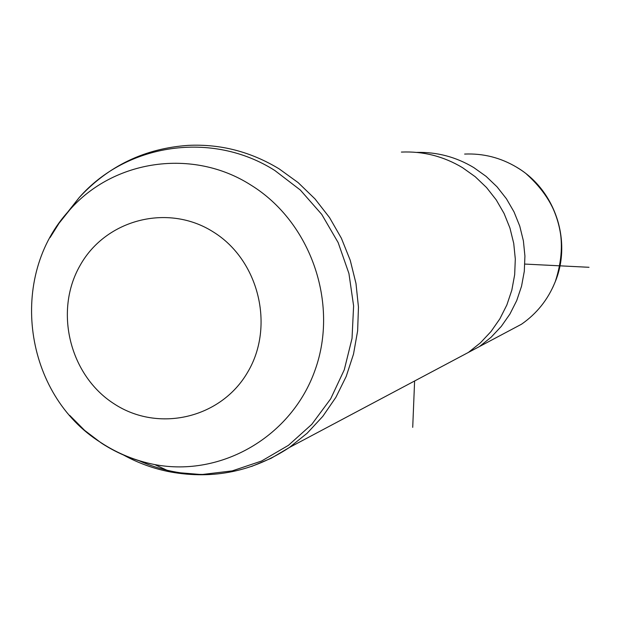 <?xml version="1.0" encoding="UTF-8"?>
<svg xmlns="http://www.w3.org/2000/svg" width="620" height="620" viewBox="0 0 620 620"><rect width="100%" height="100%" fill="white"/><g stroke="black" fill="none" stroke-linecap="round" stroke-linejoin="round"><path stroke-width="0.93" d="M464.62 154.07C483.243 153.256 500.635 157.666 516.801 167.315L516.824 167.33C554.861 189.627 572.058 241.064 555.148 281.945C548.072 299.46 536.858 313.55 521.521 324.214L503.518 333.777M416.741 152.404C437.1 151.931 456.126 156.992 473.812 167.601L486.096 176.367L497.046 186.829L506.432 198.772L514.05 211.947L519.746 226.083L523.396 240.893L524.923 256.052L524.303 271.265L521.552 286.2L516.731 300.553L509.935 314.03L501.324 326.353L491.079 337.272L479.407 346.58L458.978 357.43M401.388 152.078C423.189 151.109 443.579 156.31 462.551 167.679L475.23 176.723L486.529 187.527L496.209 199.857L504.075 213.466L509.95 228.059L513.724 243.35L515.305 259.005L514.67 274.707L511.833 290.121L506.865 304.939L499.86 318.851L490.986 331.56L480.423 342.837L468.387 352.431L447.322 363.615M414.61 380.99L412.719 427.35M524.869 264.074L589 267.29M213.179 231.88C258.835 259.951 275.102 326.26 247.69 372.155C220.953 418.477 158.286 432.83 114.219 403.899C69.75 375.627 53.8 311.287 80.027 265.562C105.578 219.434 167.927 203.112 213.179 231.88M101.409 443.106L84.615 430.365L69.68 415.354M50.073 237.576L59.071 223.223L69.611 210.04C113.522 159.673 192.812 147.901 250.837 185.031C310.667 221.821 339.001 303.118 315.185 369.76C291.834 436.604 221.387 477.292 154.737 464.582C135.858 461.017 118.25 453.972 101.928 443.439M505.912 332.506L519.855 325.097M552.808 287.378L555.257 281.72C569.044 239.622 559.488 203.771 526.589 174.174M66.573 213.544L79.066 197.726C108.516 165.78 144.956 148.327 188.379 145.367C220.612 143.871 250.875 151.714 279.186 168.896L298.112 182.582L315.022 198.935L329.546 217.604L341.372 238.212L350.246 260.315L355.981 283.449L358.461 307.125L357.632 330.84L353.516 354.09L346.216 376.402L335.901 397.296L322.795 416.361L307.187 433.194L289.408 447.477L271.142 458.281L251.635 466.426M206.692 474.401C183.225 474.904 160.689 470.355 139.074 460.753M468.387 352.431L289.408 447.477C253.006 471.44 213.466 479.617 170.794 472.014L154.737 464.582C135.424 460.768 117.513 453.468 101.006 442.672C24.002 394.708 7.401 276.489 69.611 210.04L79.066 197.726C126.426 143.367 212.079 130.487 274.815 170.492L300.328 190.03L321.733 214.381L338.156 242.583L348.928 273.498L353.609 305.877L352.028 338.427L344.263 369.838L330.662 398.854L311.79 424.344L288.44 445.331L261.562 461.032L232.229 470.89L201.578 474.579L170.794 472.014C154.241 468.906 138.516 463.256 123.636 455.08M479.407 346.58L521.521 324.214M517.072 167.524C555.039 189.852 572.113 240.909 555.257 281.72L555.148 281.945"/></g></svg>
